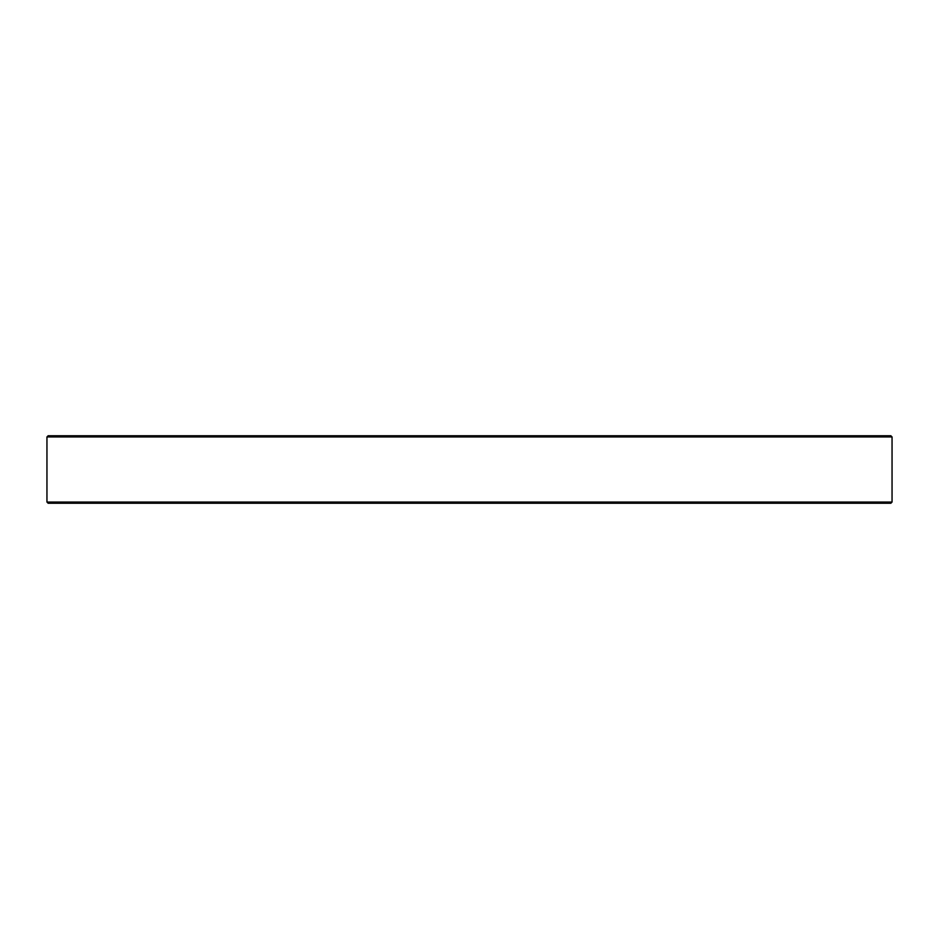 <?xml version="1.0" encoding="UTF-8"?>
<svg xmlns="http://www.w3.org/2000/svg" width="939" height="939" viewBox="0 0 939 939"><rect width="100%" height="100%" fill="white"/><g stroke="black" fill="none" stroke-linecap="round" stroke-linejoin="round"><path stroke-width="1.41" d="M48.135 435.755L890.865 435.755L892.05 436.94L46.95 436.94L48.135 435.755M892.05 502.06L890.865 503.245L48.135 503.245L46.95 502.06L892.05 502.06L892.05 436.94M46.95 502.06L46.95 436.94"/></g></svg>
